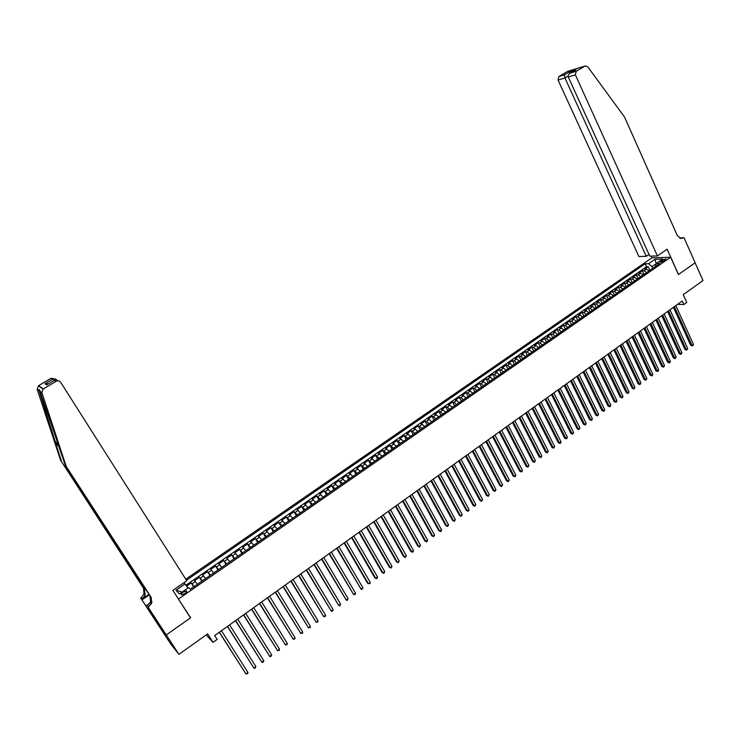 <?xml version="1.0" encoding="UTF-8"?>
<svg xmlns="http://www.w3.org/2000/svg" width="740" height="740" viewBox="0 0 740 740"><rect width="100%" height="100%" fill="white"/><g stroke="black" fill="none" stroke-linecap="round" stroke-linejoin="round"><path stroke-width="1.11" d="M184.741 593.647C186.628 592.194 187.174 591.26 186.378 590.862L183.233 592.083C181.337 593.535 180.791 594.461 181.587 594.868L184.741 593.647M158.536 625.3L170.607 643.8L178.941 654.354L166.269 634.92L190.624 617.78L177.961 598.318M178.562 598.965L670.644 257.252L651.931 257.835L185.777 579.207M670.644 257.252L678.423 274.54L695.11 262.793L703 280.571L683.242 294.659L686.766 302.457L683.862 304.538L682.262 300.995L214.702 635.558L217.144 639.397L213.028 642.357L207.626 633.903L178.941 654.354M649.073 270.886L646.427 269.147L644.623 269.184L648.138 266.752L649.794 270.377M646.714 272.514L644.077 270.775L642.274 270.803L643.948 274.438M642.274 270.803L638.75 273.245L640.544 273.226L643.18 274.975M637.26 279.082L634.624 277.324L632.839 277.334L636.391 274.882L638.065 278.518M631.312 283.207L628.686 281.44L626.91 281.44L630.471 278.971L632.154 282.625M625.328 287.361L622.71 285.575L620.943 285.566L624.523 283.087L626.225 286.741M619.324 291.523L616.707 289.729L614.949 289.71L618.548 287.222L620.259 290.875M613.284 295.713L610.676 293.91L608.937 293.882L612.544 291.375L614.265 295.038M607.226 299.922L604.617 298.1L602.887 298.063L606.513 295.547L608.243 299.21M601.13 304.149L598.53 302.318L596.81 302.272L600.455 299.746L602.193 303.409M595.006 308.395L592.416 306.554L590.696 306.489L594.368 303.955L596.116 307.627M588.855 312.668L586.265 310.809L584.563 310.735L588.245 308.192L590.011 311.864M582.667 316.961L580.086 315.083L578.393 315.009L582.102 312.447L583.869 316.128M576.46 321.271L573.879 319.384L572.205 319.292L575.923 316.72L577.699 320.401M570.216 325.6L567.645 323.704L565.98 323.602L569.717 321.012L571.502 324.703M563.945 329.957L561.383 328.042L559.718 327.931L563.473 325.332L565.277 329.022M557.636 334.332L555.083 332.408L553.437 332.279L557.211 329.67L559.024 333.37M551.3 338.726L548.747 336.783L547.119 336.654L550.912 334.027L552.734 337.727M544.936 343.138L542.392 341.196L540.764 341.048L544.575 338.402L546.416 342.111M538.535 347.578L536.001 345.617L534.382 345.46L538.221 342.805L540.061 346.524M532.106 352.046L529.572 350.066L527.971 349.9L531.829 347.226L533.679 350.945M525.64 356.523L523.115 354.534L521.534 354.358L525.4 351.676L527.269 355.404M519.147 361.037L516.631 359.029L515.059 358.835L518.943 356.144L520.821 359.871M512.626 365.56L510.11 363.543L508.546 363.34L512.459 360.63L514.346 364.367M506.068 370.111L503.561 368.076L502.007 367.863L505.938 365.144L507.834 368.881M499.472 374.69L496.975 372.636L495.439 372.414L499.389 369.676L501.295 373.423M492.849 379.287L490.361 377.224L488.835 376.984L492.803 374.236L494.727 377.983M486.189 383.903L483.71 381.822L482.193 381.572L486.18 378.815L488.113 382.562M479.492 388.546L477.023 386.456L475.524 386.188L479.529 383.422L481.481 387.177M472.768 393.218L470.298 391.108L468.818 390.831L472.842 388.047L474.803 391.802M466.006 397.907L463.545 395.78L462.075 395.493L466.126 392.69L468.096 396.455M459.216 402.625L456.765 400.479L455.304 400.183L459.374 397.361L461.353 401.136M452.381 407.361L449.939 405.206L448.496 404.891L452.584 402.061L454.582 405.835M445.517 412.125L443.084 409.951L441.651 409.627L445.757 406.778L447.774 410.561M438.617 416.916L436.193 414.724L434.778 414.382L438.903 411.523L440.929 415.307M431.679 421.726L429.265 419.525L427.859 419.173L432.012 416.296L434.047 420.079M424.714 426.564L422.3 424.344L420.912 423.974L425.084 421.088L427.128 424.88M417.702 431.42L415.307 429.191L413.928 428.812L418.118 425.907L420.181 429.7M410.663 436.313L406.907 433.668L411.125 430.754L413.197 434.546M403.578 441.225L399.85 438.552L404.086 435.62L406.177 439.421M396.464 446.164L392.755 443.454L397.019 440.513L399.119 444.324M389.305 451.132L385.623 448.394L389.906 445.425L392.024 449.245M382.118 456.118L378.464 453.352L382.765 450.373L384.893 454.194M374.884 461.131L371.258 458.338L375.578 455.341L377.724 459.17M367.614 466.182L364.015 463.351L368.363 460.336L370.509 464.165M360.306 471.25L356.726 468.383L361.101 465.358L363.266 469.197M352.962 476.347L349.41 473.452L353.803 470.409L355.986 474.248M345.58 481.472L342.056 478.54L346.477 475.487L348.67 479.326M338.161 486.615L334.656 483.664L339.096 480.584L341.307 484.432M330.697 491.795L327.219 488.807L331.687 485.718L333.907 489.566M323.195 497.002L319.745 493.978L324.231 490.87L326.47 494.727M315.647 502.238L312.225 499.176L316.739 496.059L318.996 499.916M308.062 507.501L304.677 504.412L309.209 501.267L311.475 505.133M300.44 512.792L297.073 509.666L301.643 506.512L303.918 510.378M292.772 518.111L289.442 514.948L294.03 511.775L296.315 515.651M285.067 523.457L281.755 520.266L286.371 517.075L288.674 520.951M277.315 528.832L274.041 525.604L278.675 522.394L280.996 526.279M269.526 534.243L266.28 530.978L270.942 527.75L273.273 531.635M261.692 539.682L258.473 536.38L263.163 533.133L265.512 537.027M253.811 545.149L250.62 541.81L255.337 538.544L257.705 542.438M245.893 550.643L242.729 547.267L247.475 543.993L249.852 547.887M237.929 556.166L234.802 552.762L239.566 549.459L241.962 553.363M229.918 561.725L226.819 558.274L231.611 554.963L234.025 558.866M221.861 567.312L218.799 563.824L223.619 560.495L226.052 564.407M213.768 572.936L210.733 569.412L215.581 566.054L218.023 569.976M205.618 578.578L202.621 575.017L207.496 571.65L209.957 575.572M197.432 584.267L194.472 580.659L199.365 577.274L201.844 581.196M662.06 260.203L660.108 262.275L663.937 261.017L665.889 258.945L662.06 260.203L662.735 261.692M183.862 582.759L185.056 583.952L175.944 590.252L179.413 593.924L188.617 587.541L190.291 589.216L659.775 263.459L656.213 263.542L655.501 266.418M656.102 263.967L651.875 266.529L648.582 263.718L645.123 263.801L186.443 580.252M648.582 263.718L655.02 259.278L662.688 259.055L656.213 263.542M648.138 266.752L646.482 266.779L185.971 585.229M194.139 586.543L191.197 582.926L186.6 586.108M199.365 577.274L202.353 580.854M207.496 571.65L210.512 575.184M215.581 566.054L218.624 569.56M223.619 560.495L226.699 563.954M231.611 554.963L234.728 558.385M239.566 549.459L242.711 552.845M247.475 543.993L250.647 547.341M255.337 538.544L258.538 541.865M263.163 533.133L266.391 536.417M270.942 527.75L274.207 530.996M278.675 522.394L281.968 525.604M286.371 517.075L289.692 520.248M294.03 511.775L297.378 514.91M301.643 506.512L305.019 509.61M309.209 501.267L312.622 504.338M316.739 496.059L320.18 499.093M324.231 490.87L327.7 493.876M331.687 485.718L335.174 488.687M339.096 480.584L342.62 483.525M346.477 475.487L350.02 478.391M353.803 470.409L357.374 473.286M361.101 465.358L364.7 468.198M368.363 460.336L371.98 463.148M375.578 455.341L379.232 458.125M382.765 450.373L386.437 453.121M389.906 445.425L393.606 448.144M397.019 440.513L400.738 443.195M404.086 435.62L407.832 438.274M411.125 430.754L412.495 431.133L414.89 433.372M418.118 425.907L419.506 426.277L421.911 428.506M425.084 421.088L426.481 421.449L428.895 423.659M432.012 416.296L433.427 416.639L435.851 418.831M438.903 411.523L440.328 411.856L442.761 414.039M445.757 406.778L447.2 407.102L449.643 409.266M452.584 402.061L454.036 402.366L456.488 404.512M459.374 397.361L460.835 397.657L463.296 399.794M466.126 392.69L467.606 392.977L470.067 395.086M472.842 388.047L474.34 388.315L476.81 390.415M479.529 383.422L481.037 383.671L483.516 385.762M486.18 378.815L487.697 379.056L490.185 381.128M492.803 374.236L494.329 374.468L496.827 376.521M499.389 369.676L500.934 369.898L503.431 371.943M505.938 365.144L507.492 365.357L509.999 367.382M512.459 360.63L514.032 360.833L516.538 362.841M518.943 356.144L520.525 356.329L523.051 358.327M525.4 351.676L527 351.851L529.526 353.831M531.829 347.226L533.429 347.393L535.963 349.363M538.221 342.805L539.839 342.962L542.383 344.914M544.575 338.402L546.212 338.55L548.756 340.493M550.912 334.027L552.549 334.156L555.102 336.08M557.211 329.67L558.866 329.781L561.42 331.696M563.473 325.332L565.138 325.433L567.71 327.339M569.717 321.012L571.391 321.114L573.962 323.001M575.923 316.72L577.607 316.803L580.188 318.681M582.102 312.447L583.795 312.521L586.385 314.38M588.245 308.192L589.956 308.256L592.546 310.106M594.368 303.955L596.088 304.011L598.688 305.842M600.455 299.746L602.184 299.783L604.793 301.606M606.513 295.547L608.262 295.584L610.87 297.397M612.544 291.375L614.302 291.403L616.91 293.197M618.548 287.222L620.314 287.231L622.932 289.026M624.523 283.087L626.299 283.096L628.917 284.863M630.471 278.971L632.247 278.971L634.883 280.728M636.391 274.882L638.176 274.864L640.812 276.612M652.708 268.361L651.875 266.529M206.229 634.892L213.028 642.357M677.562 304.362L683.862 304.538M656.177 263.68L655.02 259.278M185.056 583.952L187.951 587.986L182.16 592.009M646.482 266.779L645.123 263.801M191.197 582.926L193.686 586.857M175.944 590.252L182.151 592M190.624 617.78L190.004 617.105M673.418 307.331L690.67 345.266L691.974 345.367L674.371 306.647M693.399 344.313L692.991 345.497L692.418 345.913L691.974 345.367L693.399 344.313L675.824 305.601M692.418 345.913L690.67 345.266M657.416 255.929L575.396 74.842L568.283 76.969L649.822 256.179L657.416 255.929L667.147 249.204L678.506 274.475L695.147 262.774L683.973 237.596L679.69 238.15M649.017 254.412L646.27 256.299L638.898 256.549L558.062 80.04L558.885 76.562L567.635 71.373L585.155 65.98L587.708 66.757L624.551 117.05L677.304 235.561L681.068 238.539L683.973 237.596M558.885 76.562L564.398 74.888L569.68 71.752L575.859 69.856L570.54 73.02L576.238 71.281L585.026 66.045L567.506 71.447M652.042 257.835L651.274 256.132M646.27 256.299L564.953 77.968L558.062 80.04M567.635 71.373L568.181 71.207M576.238 71.281L575.396 74.842M680.153 238.345L683.658 237.818M564.398 74.888L564.953 77.968L568.116 76.091M569.68 71.752L569.763 73.473M575.859 69.856L575.073 70.309M570.54 73.02L570.466 73.057C568.57 74.176 567.839 75.48 568.283 76.969M66.221 466.431L65.398 465.599L39.979 391.238C39.507 389.305 39.155 388.963 38.933 390.211L61.587 461.723L144.596 589.521L145.123 595.33L142.219 599.021L141.127 597.67L140.665 597.994L158.203 624.884L166.232 634.948L190.504 617.872L172.855 590.354L186.767 580.752L60.643 382.266C59.45 380.758 57.951 380.425 56.148 381.276L43.105 389.064L41.884 392.579L66.221 466.431L151.145 597.273L151.681 603.23L148.231 607.346L166.232 634.948M61.587 461.723L143.495 588.207L144.023 593.998L141.127 597.67M148.712 607.013L147.565 605.598L150.525 601.833L149.989 595.894L65.398 465.599M56.148 381.276L54.446 380.295L46.74 384.883L44.992 383.773L52.623 379.232L50.995 378.288L38.545 385.688L43.336 388.916M38.989 390.535L37.148 389.24L60.809 460.928M148.231 607.346L157.907 622.636M155.835 619.463L155.271 619.861L159.387 625.004L157.861 622.664M155.271 619.861L140.665 597.994M146.714 605.468L152.061 601.787M148.999 594.368L142.219 599.021M149.304 594.849L142.108 599.779M37.148 389.24L38.545 385.688M50.995 378.288L55.148 378.963M153.43 617.132L154.04 616.698M154.327 617.151L153.763 617.548M54.446 380.295L58.331 380.822M46.74 384.883L47.443 384.458M44.992 383.773L48.489 383.829M52.623 379.232L56.878 379.786M667.591 311.494L684.953 349.474L686.239 349.585L668.535 310.818M687.682 348.522L686.692 350.131L686.239 349.585L687.682 348.522L669.996 309.773M686.692 350.131L684.953 349.474M661.745 315.684L679.2 353.702L680.486 353.822L662.679 315.009M681.929 352.758L680.948 354.368L680.486 353.822L681.929 352.758L664.15 313.954M680.948 354.368L679.2 353.702M655.862 319.884L673.428 357.957L674.704 358.077L656.796 319.218M676.157 357.013L675.176 358.623L674.704 358.077L676.157 357.013L658.267 318.163M675.176 358.623L673.428 357.957M649.961 324.111L667.628 362.23L668.895 362.36L650.876 323.454M670.357 361.286L669.95 362.471L669.367 362.896L668.895 362.36L670.357 361.286L652.365 322.39M669.367 362.896L667.628 362.23M644.022 328.357L661.791 366.522L663.059 366.661L644.938 327.709M664.52 365.579L663.54 367.197L663.059 366.661L664.52 365.579L646.427 326.636M663.54 367.197L661.791 366.522M638.065 332.621L655.936 370.832L657.194 370.981L638.962 331.973M658.665 369.898L658.267 371.082L657.684 371.508L657.194 370.981L658.665 369.898L640.461 330.91M657.684 371.508L655.936 370.832M632.071 336.913L650.053 375.161L651.302 375.319L632.968 336.275M652.782 374.227L652.384 375.411L651.792 375.846L651.302 375.319L652.782 374.227L634.467 335.192M651.792 375.846L650.053 375.161M626.049 341.214L644.133 379.518L645.382 379.675L626.937 340.585M646.871 378.584L645.881 380.212L645.382 379.675L646.871 378.584L628.445 339.503M645.881 380.212L644.133 379.518M620 345.543L638.195 383.894L639.434 384.06L620.879 344.923M640.923 382.959L639.943 384.587L639.434 384.06L640.923 382.959L622.396 343.832M639.943 384.587L638.195 383.894M613.923 349.9L632.228 388.287L633.459 388.463L614.792 349.28M634.957 387.362L633.967 388.99L633.459 388.463L634.957 387.362L616.318 348.189M633.967 388.99L632.228 388.287M607.817 354.266L626.225 392.7L627.455 392.885L608.678 353.655M628.963 391.775L628.574 392.968L627.973 393.403L627.455 392.885L628.963 391.775L610.204 352.555M627.973 393.403L626.225 392.7M601.676 358.66L620.203 397.139L621.415 397.334L602.527 358.049M622.932 396.214L622.553 397.408L621.942 397.852L621.415 397.334L622.932 396.214L604.071 356.948M621.942 397.852L620.203 397.139M595.515 363.072L614.145 401.598L615.356 401.792L596.348 362.471M616.873 400.673L616.494 401.866L615.884 402.31L615.356 401.792L616.873 400.673L597.902 361.361M615.884 402.31L614.145 401.598M589.317 367.503L608.058 406.075L609.26 406.288L590.141 366.911M610.787 405.159L610.408 406.353L609.797 406.796L609.26 406.288L610.787 405.159L591.695 365.8M609.797 406.796L608.058 406.075M583.083 371.961L601.944 410.58L603.137 410.793L583.906 371.378M604.673 409.664L604.303 410.848L603.683 411.301L603.137 410.793L604.673 409.664L585.47 370.259M603.683 411.301L601.944 410.58M576.83 376.438L595.793 415.103L596.986 415.325L577.635 375.865M598.53 414.187L598.16 415.381L597.541 415.834L596.986 415.325L598.53 414.187L579.207 374.736M597.541 415.834L595.793 415.103M570.54 380.943L589.623 419.645L590.807 419.876L571.336 380.369M592.351 418.738L591.982 419.932L591.362 420.385L590.807 419.876L592.351 418.738L572.917 379.241M591.362 420.385L589.623 419.645M564.222 385.466L583.416 424.214L584.591 424.455L565.009 384.902M586.145 423.308L585.784 424.501L585.164 424.954L584.591 424.455L586.145 423.308L566.59 383.764M585.164 424.954L583.416 424.214M557.868 390.008L577.182 428.802L578.347 429.052L558.645 389.453M579.91 427.905L578.921 429.552L578.347 429.052L579.91 427.905L560.245 388.306M578.921 429.552L577.182 428.802M551.485 394.577L570.919 433.418L572.076 433.677L552.253 394.022M573.648 432.521L572.658 434.167L572.076 433.677L573.648 432.521L553.853 392.875M572.658 434.167L570.919 433.418M545.075 399.165L564.62 438.052L565.767 438.321L545.833 398.62M567.349 437.155L566.988 438.348L566.359 438.811L565.767 438.321L567.349 437.155L547.443 397.473M566.359 438.811L564.62 438.052M538.627 403.781L558.293 442.714L559.431 442.983L539.377 403.245M561.022 441.817L560.67 443.01L560.032 443.473L559.431 442.983L561.022 441.817L540.986 402.088M560.032 443.473L558.293 442.714M532.143 408.415L551.929 447.395L553.067 447.672L532.883 407.888M554.667 446.498L553.668 448.163L553.067 447.672L554.667 446.498L534.511 406.723M553.668 448.163L551.929 447.395M525.631 413.077L545.537 452.103L546.666 452.39L526.362 412.55M548.275 451.206L547.285 452.871L546.666 452.39L548.275 451.206L527.999 411.385M547.285 452.871L545.537 452.103M519.091 417.758L539.118 456.83L540.237 457.126L519.804 417.24M541.846 455.942L540.857 457.607L540.237 457.126L541.846 455.942L521.45 416.065M540.857 457.607L539.118 456.83M512.515 422.457L532.661 461.575L533.771 461.889L513.218 421.957M535.39 460.696L534.4 462.361L533.771 461.889L535.39 460.696L514.864 420.773M534.4 462.361L532.661 461.575M505.901 427.193L526.177 466.357L527.278 466.672L506.595 426.693M528.906 465.469L527.916 467.144L527.278 466.672L528.906 465.469L508.26 425.509M527.916 467.144L526.177 466.357M499.26 431.947L519.656 471.149L520.757 471.482L499.944 431.457M522.385 470.27L522.052 471.463L521.395 471.944L520.757 471.482L522.385 470.27L501.609 430.264M521.395 471.944L519.656 471.149M492.581 436.72L513.107 475.977L514.189 476.31L493.256 436.239M515.836 475.099L515.502 476.292L514.846 476.773L514.189 476.31L515.836 475.099L494.93 435.046M514.846 476.773L513.107 475.977M485.875 441.521L506.521 480.824L507.603 481.166L486.532 441.049M509.25 479.955L508.26 481.629L507.603 481.166L509.25 479.955L488.215 439.847M508.26 481.629L506.521 480.824M479.132 446.35L499.907 485.69L500.971 486.051L479.779 445.887M502.636 484.829L501.637 486.504L500.971 486.051L502.636 484.829L481.472 444.675M501.637 486.504L499.907 485.69M472.351 451.206L493.256 490.592L494.311 490.953L472.98 450.743M495.985 489.723L494.986 491.406L494.311 490.953L495.985 489.723L474.682 449.532M494.986 491.406L493.256 490.592M465.534 456.081L486.569 495.513L487.623 495.883L466.154 455.637M489.297 494.653L488.308 496.337L487.623 495.883L489.297 494.653L467.865 454.406M488.308 496.337L486.569 495.513M458.68 460.983L479.853 500.453L480.889 500.841L459.3 460.539M482.573 499.602L481.583 501.285L480.889 500.841L482.573 499.602L461.011 459.309M481.583 501.285L479.853 500.453M451.798 465.904L473.091 505.429L474.127 505.818L452.399 465.479M475.82 504.569L474.83 506.262L474.127 505.818L475.82 504.569L454.129 464.239M474.83 506.262L473.091 505.429M444.879 470.862L466.311 510.424L467.329 510.831L445.471 470.437M469.031 509.573L468.725 510.766L468.041 511.266L467.329 510.831L469.031 509.573L447.2 469.197M468.041 511.266L466.311 510.424M437.923 475.839L459.485 515.447L460.502 515.863L438.496 475.422M462.213 514.596L461.214 516.298L460.502 515.863L462.213 514.596L440.245 474.174M461.214 516.298L459.485 515.447M430.93 480.843L452.63 520.498L453.629 520.914L431.494 480.436M455.35 519.646L454.36 521.349L453.629 520.914L455.35 519.646L433.252 479.178M454.36 521.349L452.63 520.498M423.9 485.865L445.739 525.567L446.729 526.001L424.455 485.477M448.459 524.725L448.163 525.918L447.469 526.427L446.729 526.001L448.459 524.725L426.212 484.21M447.469 526.427L445.739 525.567M416.833 490.925L438.811 530.673L439.791 531.107L417.379 490.537M441.53 529.831L441.234 531.024L440.541 531.533L439.791 531.107L441.53 529.831L419.145 489.27M440.541 531.533L438.811 530.673M409.738 496.004L431.846 535.797L432.817 536.25L410.256 495.634M434.565 534.965L433.575 536.666L432.817 536.25L434.565 534.965L412.041 494.357M433.575 536.666L431.846 535.797M402.597 501.119L424.843 540.949L425.815 541.412L403.106 500.749M427.563 540.117L427.276 541.31L426.573 541.828L425.815 541.412L427.563 540.117L404.9 499.463M426.573 541.828L424.843 540.949M395.419 506.252L417.804 546.129L418.766 546.601L395.918 505.892M420.533 545.306L419.534 547.008L418.766 546.601L420.533 545.306L397.713 504.606M419.534 547.008L417.804 546.129M388.204 511.414L410.737 551.337L411.68 551.818L388.685 511.062M413.457 550.514L413.17 551.707L412.457 552.225L411.68 551.818L413.457 550.514L390.498 509.768M412.457 552.225L410.737 551.337M380.952 516.603L403.624 556.573L404.558 557.063L381.424 516.261M406.343 555.749L405.354 557.47L404.558 557.063L406.343 555.749L383.246 514.966M373.663 521.82L396.474 561.827L397.399 562.335L374.116 521.496M399.193 561.013L398.203 562.733L397.399 562.335L399.193 561.013L375.948 520.183M366.328 527.065L389.296 567.118L390.211 567.635L366.772 526.751M392.006 566.313L391.016 568.033L390.211 567.635L392.006 566.313L368.613 525.428M358.965 532.337L382.071 572.436L382.978 572.963L359.39 532.032M384.782 571.632L383.792 573.352L382.978 572.963L384.782 571.632L361.24 530.71M351.555 537.638L374.81 577.783L375.698 578.319L351.972 537.342M377.52 576.978L377.261 578.171L376.531 578.708L375.698 578.319L377.52 576.978L353.831 536.01M344.1 542.966L367.512 583.157L368.391 583.703L344.507 542.679M370.222 582.352L369.963 583.546L368.391 583.703L370.222 582.352L346.375 541.347M336.617 548.331L361.046 589.114L337.005 548.053M362.887 587.764L361.888 589.493L361.046 589.114L362.887 587.764L338.883 546.703M329.087 553.714L353.655 594.562L329.457 553.446M355.505 593.193L355.256 594.387L353.655 594.562L355.505 593.193L331.344 552.096M321.521 559.126L346.228 600.029L321.872 558.876M348.087 598.66L347.097 600.399L346.228 600.029L348.087 598.66L323.778 557.516M313.908 564.574L338.763 605.533L314.25 564.333M340.631 604.154L339.642 605.894L338.763 605.533L340.631 604.154L316.165 562.964M306.258 570.05L331.252 611.064L306.582 569.818M333.13 609.677L332.14 611.416L331.252 611.064L333.13 609.677L308.506 568.44M298.562 575.554L323.704 616.624L298.877 575.332M325.591 615.227L325.36 616.42L323.704 616.624L325.591 615.227L300.81 573.953M290.829 581.085L316.119 622.211L291.125 580.882M318.015 620.814L317.784 621.998L316.119 622.211L318.015 620.814L293.068 579.485M283.05 586.654L308.488 627.835L283.328 586.45M310.393 626.419L310.171 627.613L308.488 627.835L310.393 626.419L285.289 585.053M275.234 592.25L300.81 633.477L275.493 592.065M302.734 632.062L302.512 633.255L300.81 633.477L302.734 632.062L277.463 590.659M267.371 597.874L293.105 639.166L267.621 597.698M295.029 637.741L294.816 638.925L293.105 639.166L295.029 637.741L269.591 596.283M259.463 603.535L285.344 644.873L259.694 603.368M287.286 643.439L287.074 644.633L285.344 644.873L287.286 643.439L261.683 601.944M251.507 609.224L277.546 650.617L251.73 609.066M279.498 649.184L279.295 650.368L277.546 650.617L279.498 649.184L253.728 607.642M243.516 614.94L269.712 656.389L243.719 614.801M271.673 654.946L270.683 656.713L269.712 656.389L271.673 654.946L245.726 613.368M235.477 620.693L261.821 662.198L235.662 620.564M263.801 660.746L262.811 662.513L261.821 662.198L263.801 660.746L237.679 619.121M227.393 626.484L253.894 668.035L227.559 626.364M255.883 666.574L254.893 668.35L253.894 668.035L255.883 666.574L229.594 624.912M219.262 632.293L245.93 673.909L219.41 632.191M247.918 672.438L247.733 673.622L245.93 673.909L247.918 672.438L221.454 630.73M644.077 270.775L646.427 269.147M192.058 583.777L195.342 581.501M200.253 578.097L203.519 575.84M208.403 572.455L211.649 570.207M216.506 566.849L219.734 564.611M224.562 561.271L227.772 559.042M232.573 555.721L235.773 553.511M240.546 550.199L243.719 547.998M248.474 544.714L251.628 542.522M256.354 539.247L259.5 537.074M264.199 533.827L267.325 531.662M271.996 528.425L275.104 526.27M279.748 523.051L282.837 520.914M287.462 517.713L290.533 515.586M295.131 512.404L298.192 510.286M302.762 507.113L305.805 505.013M310.356 501.859L313.381 499.768M317.904 496.632L320.91 494.551M325.415 491.434L328.403 489.362M332.88 486.263L335.858 484.201M340.308 481.12L343.277 479.067M347.698 475.996L350.649 473.961M355.052 470.908L357.984 468.882M362.369 465.849L365.282 463.832M369.639 460.807L372.535 458.8M376.873 455.803L379.759 453.805M384.069 450.817L386.946 448.829M391.229 445.859L394.087 443.88M398.361 440.929L401.191 438.959M405.446 436.017L408.267 434.065M412.495 431.133L415.307 429.191M419.506 426.277L422.3 424.344M426.481 421.449L429.265 419.525M433.427 416.639L436.193 414.724M440.328 411.856L443.084 409.951M447.2 407.102L449.939 405.206M454.036 402.366L456.765 400.479M460.835 397.657L463.545 395.78M467.606 392.977L470.298 391.108M474.34 388.315L477.023 386.456M481.037 383.671L483.71 381.822M487.697 379.056L490.361 377.224M494.329 374.468L496.975 372.636M500.934 369.898L503.561 368.076M507.492 365.357L510.11 363.543M514.032 360.833L516.631 359.029M520.525 356.329L523.115 354.534M527 351.851L529.572 350.066M533.429 347.393L536.001 345.617M539.839 342.962L542.392 341.196M546.212 338.55L548.747 336.783M552.549 334.156L555.083 332.408M558.866 329.781L561.383 328.042M565.138 325.433L567.645 323.704M571.391 321.114L573.879 319.384M577.607 316.803L580.086 315.083M583.795 312.521L586.265 310.809M589.956 308.256L592.416 306.554M596.088 304.011L598.53 302.318M602.184 299.783L604.617 298.1M608.262 295.584L610.676 293.91M614.302 291.403L616.707 289.729M620.314 287.231L622.71 285.575M626.299 283.096L628.686 281.44M632.247 278.971L634.624 277.324M638.176 274.864L640.544 273.226M661.264 262.219L660.765 261.1M54.362 439.838L59.542 447.829M144.596 589.521L143.495 588.207M149.989 595.894L151.145 597.273M41.884 392.579L39.979 391.238M186.758 591.445L186.378 590.862M570.466 73.057L575.776 69.893M38.933 390.211L40.58 392.764M150.525 601.833L151.681 603.23M145.123 595.33L144.023 593.998M43.105 389.064L38.323 385.827M46.796 384.837L54.501 380.249"/></g></svg>
